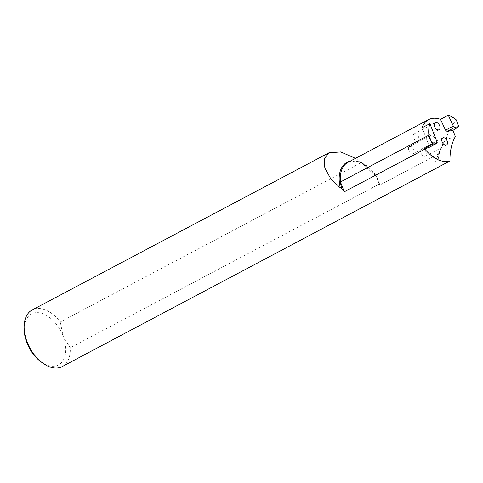 <?xml version="1.0" encoding="UTF-8"?>
<svg xmlns="http://www.w3.org/2000/svg" width="483" height="483" viewBox="0 0 483 483"><rect width="100%" height="100%" fill="white"/><g stroke="black" fill="none" stroke-linecap="round" stroke-linejoin="round"><path stroke-width="0.36" stroke-dasharray="2.42 1.81" d="M428.735 147.593L429.17 145.926L422.148 127.735M433.831 142.672A4.003 2.481 -117.9 0 1 430.045 139.798A4.003 2.481 -117.9 0 1 430.528 135.439A4.003 2.481 -117.9 0 1 434.597 137.818A4.003 2.481 -117.9 0 1 434.277 142.515A4.003 2.481 -117.9 0 1 433.831 142.672M355.488 158.352L361.393 162.517L60.297 321.98A32.035 19.857 62.1 0 0 32.21 309.947M62.198 366.573A32.035 19.857 62.1 0 0 70.24 347.748L63.044 336.041L60.297 321.98M436.493 168.35L434.199 167.903L436.149 159.619L438.775 153.823L379.584 185.17A32.035 19.857 -117.9 0 0 379.541 183.945L70.24 347.748M438.775 153.823L444.976 140.396L446.974 139.339L446.425 137.921C448.164 132.342 451.442 126.323 456.254 119.862M446.425 137.921L375.786 175.335A30.435 18.861 62.1 0 0 347.965 162.336L354.993 161.123C358.501 161.503 362.141 163.067 365.921 165.814A30.906 19.157 -117.9 0 1 375.526 175.993L361.393 162.517M444.976 140.396A64.076 39.715 62.1 0 0 441.42 146.917A64.076 39.715 62.1 0 0 437.96 167.311M455.36 136.586L446.974 139.339M379.541 183.945L376.8 176.844A30.435 18.861 62.1 0 0 375.786 175.335L379.584 185.17M375.526 175.993L376.8 176.844M40.789 361.676A28.835 17.871 62.1 0 0 61.788 362.268A28.835 17.871 62.1 0 0 63.044 336.041A28.835 17.871 62.1 0 0 39.208 312.779A28.835 17.871 62.1 0 0 24.235 330.414M429.17 145.926L436.946 141.809M409.868 146.464A4.003 2.481 -117.9 0 1 413.659 149.338A4.003 2.481 -117.9 0 1 413.17 153.697A4.003 2.481 -117.9 0 1 412.724 153.854A4.003 2.481 -117.9 0 1 408.932 150.974A4.003 2.481 -117.9 0 1 409.421 146.615A4.003 2.481 -117.9 0 1 409.868 146.464M414.625 133.682A4.003 2.481 -117.9 0 1 418.411 136.556A4.003 2.481 -117.9 0 1 417.922 140.915A4.003 2.481 -117.9 0 1 417.475 141.066A4.003 2.481 -117.9 0 1 413.69 138.192A4.003 2.481 -117.9 0 1 414.173 133.833A4.003 2.481 -117.9 0 1 414.625 133.682M422.118 148.915A4.003 2.481 -117.9 0 1 425.903 151.789A4.003 2.481 -117.9 0 1 425.414 156.148A4.003 2.481 -117.9 0 1 424.968 156.305A4.003 2.481 -117.9 0 1 421.182 153.431A4.003 2.481 -117.9 0 1 421.665 149.072A4.003 2.481 -117.9 0 1 422.118 148.915M350.121 161.195A30.906 19.157 -117.9 0 1 365.921 165.814L359.684 161.219M436.149 159.619L441.42 146.917M413.17 153.697L434.277 142.515M409.421 146.615L430.528 135.439M417.922 140.915L439.029 129.734M414.173 133.833L435.28 122.658M425.414 156.148L446.521 144.972M421.665 149.072L442.778 137.89"/><path stroke-width="0.72" d="M438.582 129.891A4.003 2.481 -117.9 0 1 434.797 127.017A4.003 2.481 -117.9 0 1 435.28 122.658A4.003 2.481 -117.9 0 1 439.349 125.037A4.003 2.481 -117.9 0 1 439.029 129.734A4.003 2.481 -117.9 0 1 438.582 129.891M429.924 123.618L422.148 127.735A30.435 18.861 -117.9 0 1 428.602 119.627A30.435 18.861 -117.9 0 1 440.508 119.343L445.525 130.168L447.101 131.461L452.957 130.362L455.36 136.586A64.076 39.715 62.1 0 0 449.957 160.96A32.035 19.857 -117.9 0 1 424.907 149.102L424.623 148.366L428.735 147.593L436.511 143.475L436.946 141.809L429.924 123.618A30.435 18.861 62.1 0 0 428.886 135.143L432.4 144.248L436.511 143.475M446.075 145.123A4.003 2.481 -117.9 0 1 442.289 142.25A4.003 2.481 -117.9 0 1 442.778 137.89A4.003 2.481 -117.9 0 1 446.841 140.269A4.003 2.481 -117.9 0 1 446.521 144.972A4.003 2.481 -117.9 0 1 446.075 145.123M428.602 119.627L347.965 162.336A30.435 18.861 62.1 0 0 340.473 181.97A30.435 18.861 62.1 0 0 341.656 188.261L340.352 187.887L330.571 178.42L324.848 168.09L324.214 158.841L328.965 152.785L32.21 309.947A32.035 19.857 62.1 0 0 24.15 328.235A32.035 19.857 62.1 0 0 42.546 362.968A32.035 19.857 62.1 0 0 62.198 366.573L449.957 160.96M424.907 149.102L344.264 191.811A32.035 19.857 62.1 0 1 341.656 188.261M328.965 152.785L340.75 151.934L355.488 158.352M456.254 119.862A30.435 18.861 62.1 0 0 448.284 115.226L453.302 126.051L454.877 127.343L458.85 126.594L456.254 119.862M440.508 119.343L448.284 115.226M344.264 191.811L340.473 181.97L428.886 135.143M424.623 148.366L432.4 144.248M452.957 130.362L458.85 126.594M24.15 328.235L24.235 330.414A28.835 17.871 62.1 0 0 40.789 361.676L42.546 362.968M447.101 131.461L454.877 127.343M445.525 130.168L453.302 126.051M340.352 187.887A30.906 19.157 -117.9 0 1 350.121 161.195"/></g></svg>
